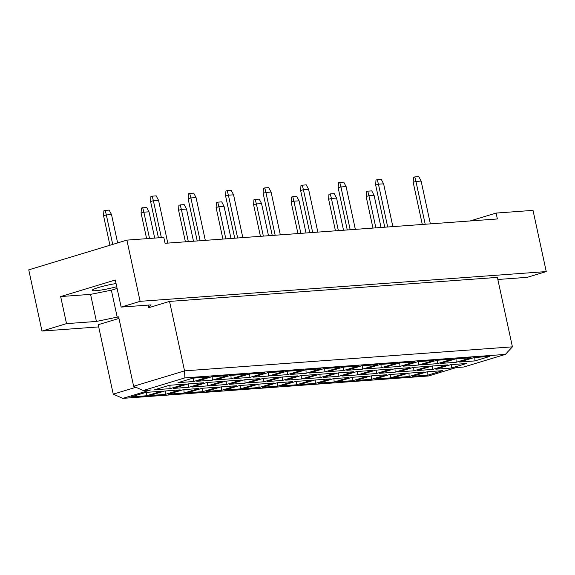 <?xml version="1.0" encoding="UTF-8"?>
<svg xmlns="http://www.w3.org/2000/svg" width="575" height="575" viewBox="0 0 575 575"><rect width="100%" height="100%" fill="white"/><g stroke="black" fill="none" stroke-linecap="round" stroke-linejoin="round"><path stroke-width="0.86" d="M116.049 283.54A16.955 1.811 167.8 0 0 92.223 290.339A16.955 1.811 167.8 0 0 95.838 290.684A16.955 1.811 167.8 0 0 116.732 286.695M497.842 279.486L527.268 277.33L546.25 271.58L533.018 210.371L496.096 213.073L497.368 218.96L165.083 243.304L163.81 237.417L126.888 240.12L28.75 269.848L41.982 331.063L98.699 326.902M121.145 307.086L115.288 280.011L60.663 296.556L66.52 323.632L96.427 321.439L118.615 316.832L133.63 386.285L184.553 370.861L512.411 346.84L497.389 277.394L169.539 301.408L148.702 307.718L151.045 304.894L121.145 307.086L140.12 301.336L546.25 271.58M126.888 240.12L140.12 301.336M66.52 323.632L41.982 331.063M496.096 213.073L470.062 220.965M135.916 387.291L113.239 394.155L98.224 324.71L118.96 318.428M169.539 301.408L184.553 370.861L184.884 377.876L143.225 390.497L150.607 389.958L122.834 398.367L428.54 375.978L456.313 367.562L463.694 367.022L505.36 354.401L184.884 377.876M148.142 305.102L148.702 307.718M60.663 296.556L90.57 294.364L111.37 290.181L117.113 288.442M111.37 290.181L117.228 317.256M192.912 378.149L208.495 377.013L193.588 381.527L178.013 382.67L192.912 378.149M169.402 385.272L184.978 384.136L170.078 388.65L154.495 389.793L169.402 385.272M145.885 392.394L161.467 391.259L146.56 395.772L130.978 396.915L145.885 392.394M211.672 376.776L227.254 375.633L212.347 380.154L196.765 381.29L211.672 376.776M188.154 383.899L203.737 382.756L188.83 387.277L173.248 388.412L188.154 383.899M164.637 391.022L180.219 389.879L165.312 394.4L149.737 395.535L164.637 391.022M230.424 375.403L246.007 374.26L231.1 378.774L215.524 379.917L230.424 375.403M206.914 382.526L222.489 381.383L207.589 385.897L192.007 387.04L206.914 382.526M183.396 389.649L198.979 388.506L184.072 393.027L168.489 394.162L183.396 389.649M249.183 374.03L264.766 372.887L249.859 377.401L234.277 378.544L249.183 374.03M225.666 381.153L241.248 380.01L226.342 384.524L210.759 385.667L225.666 381.153M202.148 388.276L217.731 387.133L202.824 391.647L187.249 392.79L202.148 388.276M267.936 372.658L283.518 371.515L268.611 376.028L253.036 377.171L267.936 372.658M244.425 379.78L260.001 378.637L245.101 383.151L229.518 384.294L244.425 379.78M220.908 386.903L236.49 385.76L221.583 390.274L206.001 391.417L220.908 386.903M286.695 371.285L302.277 370.142L287.371 374.656L271.788 375.798L286.695 371.285M263.178 378.408L278.76 377.265L263.853 381.778L248.271 382.921L263.178 378.408M239.66 385.53L255.243 384.387L240.336 388.901L224.753 390.044L239.66 385.53M305.447 369.905L321.03 368.769L306.123 373.283L290.548 374.426L305.447 369.905M281.937 377.027L297.512 375.892L282.613 380.406L267.03 381.548L281.937 377.027M258.419 384.15L274.002 383.015L259.095 387.528L243.513 388.671L258.419 384.15M324.207 368.532L339.789 367.389L324.882 371.91L309.3 373.046L324.207 368.532M300.689 375.655L316.272 374.512L301.365 379.033L285.782 380.168L300.689 375.655M277.172 382.777L292.754 381.642L277.847 386.156L262.265 387.291L277.172 382.777M342.959 367.159L358.541 366.016L343.634 370.53L328.059 371.673L342.959 367.159M319.448 374.282L335.024 373.139L320.117 377.653L304.542 378.796L319.448 374.282M295.931 381.405L311.513 380.262L296.607 384.783L281.024 385.918L295.931 381.405M361.718 365.786L377.301 364.643L362.394 369.157L346.811 370.3L361.718 365.786M338.201 372.909L353.783 371.766L338.876 376.28L323.294 377.423L338.201 372.909M314.683 380.032L330.266 378.889L315.359 383.403L299.776 384.546L314.683 380.032M380.47 364.413L396.053 363.271L381.146 367.784L365.571 368.927L380.47 364.413M356.96 371.536L372.535 370.393L357.628 374.907L342.053 376.05L356.96 371.536M333.442 378.659L349.025 377.516L334.118 382.03L318.536 383.173L333.442 378.659M399.23 363.041L414.812 361.898L399.905 366.412L384.323 367.554L399.23 363.041M375.712 370.163L391.295 369.021L376.388 373.534L360.805 374.677L375.712 370.163M352.195 377.286L367.777 376.143L352.87 380.657L337.288 381.8L352.195 377.286M417.982 361.661L433.564 360.525L418.658 365.039L403.082 366.182L417.982 361.661M394.472 368.783L410.047 367.648L395.14 372.162L379.565 373.304L394.472 368.783M370.954 375.906L386.537 374.771L371.63 379.284L356.047 380.427L370.954 375.906M436.741 360.288L452.324 359.145L437.417 363.666L421.834 364.802L436.741 360.288M413.224 367.411L428.806 366.268L413.899 370.789L398.317 371.924L413.224 367.411M389.706 374.533L405.289 373.398L390.382 377.912L374.799 379.054L389.706 374.533M455.493 358.915L471.076 357.772L456.169 362.286L440.594 363.429L455.493 358.915M431.983 366.038L447.558 364.895L432.652 369.409L417.076 370.552L431.983 366.038M408.466 373.161L424.048 372.018L409.141 376.539L393.559 377.674L408.466 373.161M474.253 357.542L489.835 356.399L474.928 360.913L459.346 362.056L474.253 357.542M450.735 364.665L466.318 363.522L451.411 368.036L435.828 369.179L450.735 364.665M427.218 371.788L442.8 370.645L427.893 375.159L412.311 376.302L427.218 371.788M90.57 294.364L96.427 321.439M427.735 371.752L427.893 375.159M451.246 364.629L451.411 368.036M474.763 357.506L474.928 360.913M408.976 373.125L409.141 376.539M432.493 366.002L432.652 369.409M456.011 358.879L456.169 362.286M390.224 374.497L390.382 377.912M413.734 367.375L413.899 370.789M437.252 360.252L437.417 363.666M371.464 375.87L371.63 379.284M394.982 368.747L395.14 372.162M418.499 361.625L418.658 365.039M352.712 377.243L352.87 380.657M376.223 370.12L376.388 373.534M399.74 362.998L399.905 366.412M333.953 378.623L334.118 382.03M357.47 371.5L357.628 374.907M380.988 364.377L381.146 367.784M315.201 379.996L315.359 383.403M338.711 372.873L338.876 376.28M362.228 365.75L362.394 369.157M296.441 381.369L296.607 384.783M319.959 374.246L320.117 377.653M343.476 367.123L343.634 370.53M277.689 382.742L277.847 386.156M301.199 375.619L301.365 379.033M324.717 368.496L324.882 371.91M258.93 384.114L259.095 387.528M282.447 376.992L282.613 380.406M305.965 369.869L306.123 373.283M240.178 385.487L240.336 388.901M263.688 378.364L263.853 381.778M287.205 371.242L287.371 374.656M221.418 386.867L221.583 390.274M244.936 379.744L245.101 383.151M268.453 372.622L268.611 376.028M202.666 388.24L202.824 391.647M226.176 381.117L226.342 384.524M249.694 373.994L249.859 377.401M183.907 389.613L184.072 393.027M207.424 382.49L207.589 385.897M230.942 375.367L231.1 378.774M165.154 390.986L165.312 394.4M188.665 383.863L188.83 387.277M212.182 376.74L212.347 380.154M146.395 392.358L146.56 395.772M169.912 385.236L170.078 388.65M193.43 378.113L193.588 381.527M113.239 394.155L122.834 398.367M505.36 354.401L512.411 346.84M133.63 386.285L143.225 390.497M425.205 224.25L415.955 181.448L413.173 182.289L422.294 224.458M413.173 182.289L413.49 177.316L414.783 176.92L418.772 176.633L421.123 181.067L430.373 223.869M421.123 181.067L415.955 181.448L414.783 176.92M375.878 227.865L368.92 195.694L366.146 196.535L372.967 228.074M366.146 196.535L366.455 191.561L367.756 191.166L371.745 190.878L374.088 195.313L381.045 227.484M374.088 195.313L368.92 195.694L367.756 191.166M387.694 226.996L378.443 184.194L375.662 185.035L384.783 227.211M375.662 185.035L375.978 180.061L377.272 179.673L381.261 179.378L383.611 183.82L392.862 226.615M383.611 183.82L378.443 184.194L377.272 179.673M350.182 229.741L340.932 186.947L338.15 187.788L347.271 229.957M338.15 187.788L338.467 182.807L339.76 182.419L343.749 182.124L346.1 186.566L355.35 229.368M346.1 186.566L340.932 186.947L339.76 182.419M312.671 232.494L303.42 189.693L300.639 190.533L309.76 232.702M300.639 190.533L300.955 185.56L302.249 185.164L306.238 184.877L308.588 189.312L317.838 232.113M308.588 189.312L303.42 189.693L302.249 185.164M275.159 235.24L265.909 192.438L263.127 193.279L272.248 235.455M263.127 193.279L263.443 188.305L264.737 187.917L268.726 187.623L271.077 192.064L280.327 234.859M271.077 192.064L265.909 192.438L264.737 187.917M338.366 230.611L331.408 198.447L328.634 199.288L335.455 230.827M328.634 199.288L328.943 194.307L330.244 193.919L334.233 193.624L336.576 198.066L343.534 230.23M336.576 198.066L331.408 198.447L330.244 193.919M300.854 233.357L293.897 201.193L291.123 202.033L297.943 233.572M291.123 202.033L291.432 197.06L292.732 196.664L296.722 196.37L299.065 200.812L306.022 232.983M299.065 200.812L293.897 201.193L292.732 196.664M263.343 236.109L256.385 203.938L253.611 204.779L260.432 236.318M253.611 204.779L253.92 199.805L255.221 199.41L259.21 199.123L261.553 203.557L268.511 235.728M261.553 203.557L256.385 203.938L255.221 199.41M225.831 238.855L218.874 206.684L216.099 207.532L222.92 239.071M216.099 207.532L216.408 202.551L217.709 202.163L221.698 201.868L224.042 206.31L230.999 238.474M224.042 206.31L218.874 206.684L217.709 202.163M237.647 237.985L228.397 195.191L225.616 196.032L234.737 238.201M225.616 196.032L225.932 191.051L227.226 190.663L231.215 190.368L233.565 194.81L242.815 237.612M233.565 194.81L228.397 195.191L227.226 190.663M200.136 240.738L190.886 197.937L188.104 198.778L197.225 240.947M188.104 198.778L188.42 193.804L189.714 193.408L193.703 193.121L196.053 197.556L205.304 240.357M196.053 197.556L190.886 197.937L189.714 193.408M161.352 237.597L153.374 200.682L150.593 201.523L158.441 237.813M150.593 201.523L150.909 196.549L152.202 196.161L156.192 195.867L158.542 200.308L167.792 243.103M158.542 200.308L153.374 200.682L152.202 196.161M188.32 241.601L181.362 209.437L178.588 210.278L185.409 241.816M178.588 210.278L178.897 205.304L180.198 204.908L184.187 204.614L186.53 209.056L193.487 241.227M186.53 209.056L181.362 209.437L180.198 204.908M149.536 238.467L143.851 212.182L141.076 213.023L146.625 238.675M141.076 213.023L141.385 208.049L146.675 207.367L149.018 211.801L154.704 238.086M149.018 211.801L143.851 212.182L142.686 207.654M112.714 244.418L106.339 214.928L103.565 215.776L109.94 245.259M103.565 215.776L103.874 210.795L105.175 210.407L109.164 210.112L111.507 214.554L117.645 242.923M111.507 214.554L106.339 214.928L105.175 210.407"/></g></svg>

